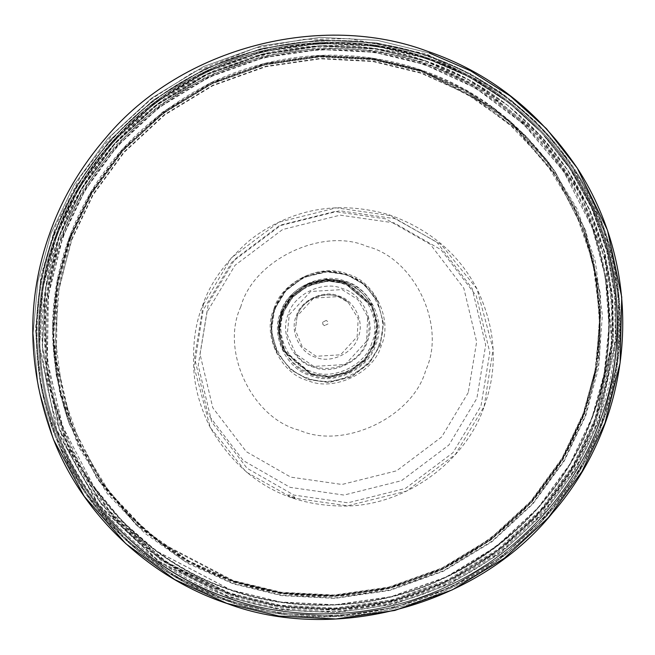 <?xml version="1.0" encoding="UTF-8"?>
<svg xmlns="http://www.w3.org/2000/svg" width="655" height="655" viewBox="0 0 655 655"><rect width="100%" height="100%" fill="white"/><g stroke="black" fill="none" stroke-linecap="round" stroke-linejoin="round"><path stroke-width="0.49" stroke-dasharray="3.27 2.46" d="M429.271 52.981L377.182 40.307L320.213 37.368L261.214 45.907L203.779 66.474L151.616 98.152L107.78 138.631L74.113 184.775L51.065 233.27L37.949 281.069L33.135 333.027L38.162 386.933L53.726 440.013L38.162 386.933L33.135 333.027L37.949 281.069L51.065 233.27L74.113 184.775L107.78 138.631L151.616 98.152L203.779 66.474L261.214 45.907L320.213 37.368L377.182 40.307L429.271 52.981L470.478 70.765L510.22 96.023L546.491 128.732L577.284 168.147M428.583 56.142C493.231 77.306 559.509 129.854 593.184 202.444C628.145 274.42 627.015 359.104 602.616 422.712C579.978 486.935 525.523 553.344 451.352 587.92C377.788 623.756 292.015 624.199 228.014 601.282C163.365 580.109 97.079 527.562 63.412 454.971C28.452 383.003 29.581 298.32 53.98 234.703C76.61 170.488 131.074 104.079 205.236 69.504C278.801 33.659 364.581 33.225 428.583 56.142C364.581 33.225 278.801 33.659 205.236 69.504C131.074 104.079 76.61 170.488 53.98 234.703C29.581 298.32 28.452 383.003 63.412 454.971C97.079 527.562 163.365 580.109 228.014 601.282C292.015 624.199 377.788 623.756 451.352 587.92C525.523 553.344 579.978 486.935 602.616 422.712C627.015 359.104 628.145 274.42 593.184 202.444C559.509 129.854 493.231 77.306 428.583 56.142M427.453 59.22C364.172 36.557 279.366 36.991 206.628 72.427C133.301 106.618 79.452 172.273 57.075 235.767C32.955 298.664 31.833 382.389 66.401 453.547C99.691 525.318 165.224 577.276 229.144 598.203C292.425 620.866 377.231 620.432 449.969 584.997C523.296 550.806 577.137 485.15 599.521 421.656C623.642 358.76 624.755 275.034 590.196 203.869C556.897 132.097 491.373 80.147 427.453 59.22C491.373 80.147 556.897 132.097 590.196 203.869C624.755 275.034 623.642 358.76 599.521 421.656C577.137 485.15 523.296 550.806 449.969 584.997C377.231 620.432 292.425 620.866 229.144 598.203C165.224 577.276 99.691 525.318 66.401 453.547C31.833 382.389 32.955 298.664 57.075 235.767C79.452 172.273 133.301 106.618 206.628 72.427C279.366 36.991 364.172 36.557 427.453 59.22M228.063 599.841C291.852 622.692 377.345 622.25 450.673 586.528C524.59 552.059 578.873 485.871 601.429 421.869C625.746 358.465 626.876 274.06 592.03 202.321C558.469 129.968 492.404 77.593 427.969 56.502C364.18 33.651 278.686 34.093 205.359 69.815C131.442 104.284 77.159 170.472 54.602 234.474C30.286 297.878 29.156 382.283 64.002 454.021C97.562 526.374 163.627 578.75 228.063 599.841C291.852 622.692 377.345 622.25 450.673 586.528C524.59 552.059 578.873 485.871 601.429 421.869C625.746 358.465 626.876 274.06 592.03 202.321C558.469 129.968 492.404 77.593 427.969 56.502C364.18 33.651 278.686 34.093 205.359 69.815C131.442 104.284 77.159 170.472 54.602 234.474C30.286 297.878 29.156 382.283 64.002 454.021C97.562 526.374 163.627 578.75 228.063 599.841M228.57 598.457C164.462 577.464 98.741 525.359 65.353 453.375C30.679 382.004 31.8 298.033 55.994 234.957C78.444 171.274 132.441 105.422 205.989 71.133C278.94 35.591 363.992 35.157 427.461 57.886C491.569 78.878 557.299 130.984 590.687 202.968C625.353 274.339 624.231 358.31 600.037 421.386C577.595 485.068 523.591 550.92 450.042 585.21C377.092 620.752 292.04 621.186 228.57 598.457C164.462 577.464 98.741 525.359 65.353 453.375C30.679 382.004 31.8 298.033 55.994 234.957C78.444 171.274 132.441 105.422 205.989 71.133C278.94 35.591 363.992 35.157 427.461 57.886C491.569 78.878 557.299 130.984 590.687 202.968C625.353 274.339 624.231 358.31 600.037 421.386C577.595 485.068 523.591 550.92 450.042 585.21C377.092 620.752 292.04 621.186 228.57 598.457M425.619 60.833L467.261 78.968L507.257 105.013L539.499 134.578L567.189 169.678L589.017 209.24L604.041 251.79L611.852 295.642L612.605 339.102L595.755 419.216L573.444 466.172L540.842 510.851L498.389 550.053L447.881 580.731L392.263 600.643L335.131 608.913L279.963 606.063L229.52 593.79L160.811 559.116L100.788 502.68L59.269 428.64L42.37 346.413L45.514 288.478L59.384 235.407L81.695 188.452L114.297 143.772L156.75 104.563L207.258 73.892L262.876 53.98L320.008 45.711L375.176 48.56L425.619 60.833C363.042 38.424 279.186 38.85 207.258 73.892C134.75 107.698 81.507 172.625 59.384 235.407C35.526 297.599 34.42 380.383 68.603 450.755C101.525 521.724 166.321 573.092 229.52 593.79C292.097 616.199 375.954 615.765 447.881 580.731C520.389 546.925 573.633 481.998 595.755 419.216C619.614 357.024 620.719 274.232 586.536 203.869C553.614 132.899 488.818 81.523 425.619 60.833M229.856 595.117L280.365 607.406L335.614 610.255L392.836 601.978L448.536 582.033L499.126 551.313L541.636 512.054L574.288 467.302L596.639 420.273L613.506 340.043L612.761 296.51L604.933 252.593L589.893 209.985L568.032 170.365L540.293 135.208L508.01 105.594L467.948 79.509L426.241 61.349L375.724 49.059L320.475 46.21L263.261 54.488L207.553 74.433L156.971 105.152L114.453 144.411L81.801 189.164L59.458 236.185L45.563 289.338L42.419 347.363L59.343 429.713L100.919 503.867L161.032 560.385L229.856 595.117L280.365 607.406L335.614 610.255L392.836 601.978L448.536 582.033L499.126 551.313L541.636 512.054L574.288 467.302L596.639 420.273L613.506 340.043L612.761 296.51L604.933 252.593L589.893 209.985L568.032 170.365L540.293 135.208L508.01 105.594L467.948 79.509L426.241 61.349L375.724 49.059L320.475 46.21L263.261 54.488L207.553 74.433L156.971 105.152L114.453 144.411L81.801 189.164L59.458 236.185L45.563 289.338L42.419 347.363L59.343 429.713L100.919 503.867L161.032 560.385L229.856 595.117M426.552 58.172C490.374 79.075 555.808 130.951 589.05 202.616C623.568 273.667 622.447 357.27 598.367 420.068C576.015 483.472 522.256 549.029 449.035 583.163C376.404 618.549 291.729 618.983 228.538 596.353C164.716 575.458 99.282 523.582 66.04 451.917C31.522 380.858 32.644 297.264 56.731 234.457C79.075 171.061 132.834 105.504 206.055 71.362C278.686 35.984 363.361 35.55 426.552 58.172L468.603 76.488L508.992 102.786L541.546 132.646L569.514 168.089L591.555 208.036L606.726 251.004L614.611 295.282L615.372 339.167L598.367 420.068L575.827 467.49L542.905 512.603L500.043 552.19L449.035 583.163L392.869 603.28L335.18 611.623L279.472 608.749L228.538 596.353L159.149 561.343L98.537 504.358L56.617 429.59L39.554 346.552L42.722 288.053L56.731 234.457L79.263 187.043L112.185 141.922L155.047 102.336L206.055 71.362L262.221 51.254L319.91 42.902L375.618 45.776L426.552 58.172M228.808 597.425L279.8 609.838L335.573 612.712L393.336 604.36L449.567 584.219L500.641 553.213L543.552 513.577L576.515 468.399L599.079 420.928L616.109 339.929L615.348 295.994L607.447 251.659L592.259 208.642L570.194 168.646L542.193 133.153L509.598 103.261L469.16 76.93L427.06 58.598L376.068 46.186L320.295 43.312L262.532 51.663L206.3 71.804L155.227 102.81L112.316 142.446L79.353 187.617L56.788 235.096L42.772 288.749L39.587 347.322L56.674 430.458L98.651 505.316L159.337 562.375L228.808 597.425L279.8 609.838L335.573 612.712L393.336 604.36L449.567 584.219L500.641 553.213L543.552 513.577L576.515 468.399L599.079 420.928L616.109 339.929L615.348 295.994L607.447 251.659L592.259 208.642L570.194 168.646L542.193 133.153L509.598 103.261L469.16 76.93L427.06 58.598L376.068 46.186L320.295 43.312L262.532 51.663L206.3 71.804L155.227 102.81L112.316 142.446L79.353 187.617L56.788 235.096L42.772 288.749L39.587 347.322L56.674 430.458L98.651 505.316L159.337 562.375L228.808 597.425M428.198 55.446L504.448 95.155L539.057 125.007L569.056 160.991L602.109 223.756L618.328 292.187L617.518 360.013L602.215 421.992L579.388 470.012L546.049 515.714L502.631 555.808L450.976 587.175L394.089 607.545L335.655 616.003L279.235 613.088L227.645 600.537L173.993 575.745L123.967 538.009L82.153 488.171L52.605 429.164L39.529 378.713L35.927 327.877L41.077 279.022L53.628 233.991L76.455 185.971L109.794 140.268L153.213 100.174L204.876 68.808L261.754 48.437L320.197 39.98L376.617 42.894L428.198 55.446L376.617 42.894L320.197 39.98L261.754 48.437L204.876 68.808L153.213 100.174L109.794 140.268L76.455 185.971L53.628 233.991L40.299 283.238L35.894 336.834L42.084 392.312L59.539 446.522L90.112 499.626L130.64 544.117L177.71 577.923L227.645 600.537L279.235 613.088L335.655 616.003L394.089 607.545L450.976 587.175L502.631 555.808L546.049 515.714L579.388 470.012L602.215 421.992L616.92 364.327L619.163 301.284L606.702 237.036L579.266 176.645L548.489 135.053L511.563 100.526L470.716 73.958L428.198 55.446M294.848 497.849C290.116 496.76 288.077 495.745 288.716 494.812C293.113 495.892 295.159 496.908 294.848 497.849M326.313 320.41L322.71 322.129L322.841 324.331L324.381 325.65L327.983 323.938L324.381 325.65L322.841 324.323L322.71 322.121L326.313 320.41L327.852 321.728L326.313 320.41M289.281 314.76L310.593 291.483L342.057 289.6L357.753 299.474L367.66 316.717L366.579 341.247L345.267 364.524L313.802 366.407L295.839 354.011L287.209 334.574L289.281 314.76M595.117 418.709L572.83 465.582L540.285 510.188L497.915 549.316L447.488 579.937L391.968 599.824L334.934 608.069L279.865 605.236L229.512 592.98L167.967 563.087L112.48 515.69L69.561 451.631L46.169 378.066L43.819 303.404L59.662 235.219L81.941 188.337L114.486 143.74L156.864 104.603L207.283 73.982L262.811 54.103L319.845 45.85L374.914 48.691L425.267 60.94L484.168 89.145L537.837 133.374L579.921 191.866L605.392 259.74L611.655 342.729L595.117 418.709M371.811 342.901C365.817 365.187 332.805 380.932 311.772 371.524C289.297 366.022 273.962 333.706 283.877 312.771C289.862 290.484 322.882 274.74 343.916 284.147C366.382 289.649 381.726 321.965 371.811 342.901M282.297 312.517L279.382 331.143L284.614 350.728L311.305 373.62L329.309 376.199L348.534 371.393L364.385 359.48L373.751 343.859L376.666 325.224L371.434 305.648L344.743 282.755L326.739 280.176L307.514 284.982L291.663 296.895L282.297 312.517M203.337 304.591L194.535 357.908L208.036 414.418L243.275 460.571L290.108 487.361L343.965 495.074L401.466 480.696L448.871 445.064L476.881 398.33L485.683 345.013L472.181 288.503L436.95 242.358L390.11 215.56L336.252 207.848L278.752 222.225L231.346 257.857L203.337 304.591M468.276 392.541L441.667 436.95L396.619 470.814L341.976 484.471L290.804 477.143L246.305 451.68L212.826 407.828L199.988 354.134L208.355 303.47L234.965 259.061L280.012 225.205L334.656 211.549L385.828 218.876L430.335 244.331L463.814 288.192L476.643 341.885L468.276 392.541M240.819 306.671C219.957 350.72 252.224 418.692 299.499 430.269C343.744 450.059 413.207 416.948 425.799 370.059C446.661 326.01 414.394 258.037 367.119 246.468C322.874 226.679 253.419 259.789 240.819 306.671M374.488 344.866C368.225 368.175 333.69 384.641 311.698 374.799C288.192 369.043 272.152 335.254 282.526 313.352C288.781 290.042 323.316 273.585 345.316 283.427C368.814 289.174 384.862 322.972 374.488 344.866M374.169 344.661L377.075 326.026L371.852 306.45L345.16 283.558L327.156 280.979L307.932 285.785L292.081 297.697L282.714 313.319L279.8 331.946L285.031 351.53L311.723 374.423L329.727 377.002L348.951 372.196L364.802 360.283L374.169 344.661M484.151 406.427L493.109 349.189L477.036 289.019L441.249 244.618L395.014 218.68L339.691 210.763L280.627 225.525L231.927 262.131L203.156 310.134L194.199 367.373L210.271 427.543L246.059 471.952L292.286 497.89L347.608 505.807L406.681 491.045L455.381 454.439L484.151 406.427M207.037 312.042L198.219 365.441L211.745 422.033L247.033 468.259L293.939 495.09L347.879 502.811L405.47 488.417L452.949 452.728L480.999 405.928L489.817 352.529L476.291 295.937L441.003 249.711L394.097 222.872L340.158 215.151L282.567 229.545L235.088 265.234L207.037 312.042M297.1 316.16L295.299 329.94L302.168 346.618L316.144 356.279L340.592 354.813L357.139 336.735L358.236 318.682L348.288 302.422L338.095 296.625L313.655 298.082L297.1 316.16C303.298 295.872 333.583 287.815 348.288 302.422C331.684 287.291 303.732 295.954 297.108 315.849L295.299 329.94L297.1 316.177M61.734 237.216C38.031 299.016 36.934 381.276 70.896 451.189C103.605 521.707 167.983 572.748 230.789 593.315C292.957 615.577 376.281 615.151 447.75 580.33C519.792 546.745 572.691 482.236 594.683 419.855C618.385 358.056 619.483 275.796 585.521 205.883C552.812 135.364 488.425 84.323 425.627 63.756C363.451 41.494 280.127 41.92 208.667 76.741C136.617 110.327 83.717 174.836 61.734 237.216M280.725 312.263C287.185 288.192 322.849 271.195 345.562 281.355C369.829 287.299 386.401 322.194 375.692 344.808C369.224 368.88 333.567 385.877 310.847 375.716C286.579 369.772 270.016 334.877 280.725 312.263M282.117 312.165C288.347 288.986 322.686 272.619 344.555 282.403C367.93 288.126 383.879 321.728 373.563 343.507C367.34 366.685 333.002 383.052 311.125 373.268C287.758 367.545 271.8 333.944 282.117 312.165M288.315 314.294C279.398 333.117 293.194 362.166 313.393 367.111C332.298 375.569 361.986 361.421 367.365 341.378C376.281 322.555 362.493 293.505 342.295 288.56C323.382 280.103 293.702 294.259 288.315 314.294M281.331 312.042L290.869 296.117L307.023 283.975L326.616 279.079L344.972 281.707L372.179 305.034L377.509 324.995L374.537 343.981L364.991 359.906L348.837 372.048L329.244 376.944L310.896 374.316L283.689 350.982L278.359 331.029L281.331 312.042C293.571 273.029 355.288 267.052 372.179 305.034L345.152 282.051L326.804 279.431L307.211 284.327L291.057 296.469L281.511 312.394L278.539 331.381L283.869 351.334L311.076 374.668L329.424 377.296L349.025 372.4L365.171 360.258L374.717 344.334L377.689 325.347L372.359 305.386L345.029 282.027L328.229 279.398L307.089 284.409L291.59 295.904L281.511 312.41C276.819 325.273 277.605 338.25 283.869 351.334L283.689 350.982C277.417 337.898 276.623 324.905 281.322 312.017M60.768 236.75L44.941 304.845L47.291 379.401L70.65 452.867L113.503 516.844L168.916 564.168L230.38 594.019L280.659 606.26L335.655 609.093L392.607 600.856L448.053 580.993L498.406 550.421L540.727 511.342L573.223 466.794L595.477 419.986L611.991 344.112L605.736 261.239L580.297 193.462L538.271 135.053L484.684 90.881L425.856 62.724L375.577 50.484L320.582 47.651L263.629 55.888L208.184 75.743L157.83 106.323L115.517 145.402L83.013 189.942L60.768 236.75M63.036 236.602L85.052 190.294L117.204 146.229L159.067 107.567L208.88 77.315L263.736 57.673L320.082 49.518L374.488 52.326L424.227 64.436L475.571 88.106L523.501 124.065L563.701 171.544L592.333 227.817L605.384 276.885L609.117 326.403L604.221 374.013L592.03 417.882L570.022 464.19L537.87 508.255L496.007 546.917L446.186 577.17L391.338 596.811L334.992 604.966L280.586 602.158L230.838 590.057L156.553 551.207L122.911 521.929L93.886 486.649L62.618 426.348L47.397 360.799L48.339 295.904L63.036 236.602M62.896 236.381L84.913 190.065L117.065 145.991L158.936 107.33L208.757 77.077L263.613 57.427L319.967 49.281L374.382 52.081L424.129 64.19L475.481 87.868L523.41 123.836L563.611 171.315L592.251 227.596L605.302 276.664L609.035 326.182L604.139 373.8L591.948 417.677L569.932 463.994L537.78 508.067L495.909 546.728L446.088 576.981L391.231 596.631L334.877 604.778L280.463 601.978L230.716 589.868L156.422 551.011L122.78 521.74L93.747 486.452L62.479 426.143L47.258 360.594L48.2 295.683L62.896 236.381M592.267 417.734C615.823 356.304 616.912 274.543 583.155 205.04C550.642 134.955 486.649 84.208 424.219 63.772C362.42 41.642 279.595 42.067 208.56 76.676C136.952 110.065 84.364 174.181 62.512 236.193C38.956 297.616 37.859 379.384 71.616 448.88C104.129 518.973 168.13 569.711 230.552 590.147C292.351 612.278 375.176 611.852 446.211 577.243C517.827 543.855 570.407 479.738 592.267 417.734M591.719 417.833C569.916 479.665 517.483 543.609 446.063 576.908C375.225 611.418 292.629 611.844 231.002 589.77C168.753 569.392 104.931 518.793 72.508 448.896C38.841 379.589 39.93 298.05 63.42 236.791C85.224 174.959 137.656 111.014 209.076 77.716C279.914 43.205 362.51 42.78 424.137 64.853C486.387 85.232 550.208 135.831 582.631 205.727C616.298 275.034 615.209 356.574 591.719 417.833M585.734 415.778L598.596 367.627L602.346 315.145L595.297 260.993L576.858 208.478L547.834 161.015L510.351 121.371L467.351 91.176L421.951 70.789L373.399 58.975L320.295 56.24L265.3 64.198L211.753 83.365L163.136 112.889L122.272 150.625L90.889 193.643L69.405 238.838L56.543 286.996L52.793 339.478L59.842 393.63L78.281 446.137L107.305 493.608L144.788 533.252L187.788 563.447L233.188 583.826L281.74 595.649L334.844 598.383L389.84 590.425L443.386 571.258L492.003 541.726L532.867 503.99L564.25 460.981L585.734 415.778M71.477 239.493L92.789 194.666L123.918 152.001L164.438 114.576L212.67 85.289L265.766 66.278L320.32 58.385L372.99 61.103L421.14 72.82L470.847 95.736L517.245 130.55L556.16 176.514L583.883 230.994L596.517 278.49L600.136 326.427L595.387 372.523L583.589 414.992L562.285 459.818L531.156 502.483L490.628 539.908L442.403 569.195L389.299 588.206L334.746 596.099L282.084 593.389L233.925 581.665L162.006 544.059L129.444 515.714L101.337 481.564L71.076 423.179L56.338 359.726L57.255 296.903L71.477 239.493M70.658 238.174L91.978 193.315L123.124 150.625L163.676 113.176L211.933 83.873L265.07 64.845L319.656 56.944L372.359 59.662L420.551 71.387L470.282 94.32L516.713 129.158L555.653 175.155L583.392 229.668L596.034 277.196L599.652 325.158L594.912 371.287L583.097 413.78L561.777 458.639L530.632 501.329L490.079 538.787L441.822 568.09L388.685 587.117L334.099 595.01L281.396 592.292L233.205 580.567L161.245 542.929L128.658 514.576L100.534 480.393L70.249 421.984L55.503 358.49L56.42 295.618L70.658 238.174M69.725 238.895L57.837 281.658L53.063 328.065L56.707 376.33L69.43 424.153L97.333 479.01L136.518 525.285L183.236 560.336L233.278 583.408L281.765 595.215L334.803 597.95L389.725 589.999L443.189 570.857L491.749 541.366L532.556 503.687L563.889 460.727L585.349 415.589L599.669 357.794L600.594 294.529L585.758 230.642L555.284 171.864L526.98 137.476L494.197 108.943L421.787 71.076L373.301 59.278L320.27 56.535L265.349 64.485L211.876 83.627L163.324 113.118L122.518 150.806L91.176 193.757L69.725 238.895C94.639 171.364 141.783 119.726 211.147 83.987C250.104 65.557 290.517 56.314 332.396 56.273C363.664 56.42 393.213 61.275 421.034 70.822C475.104 88.957 519.857 122.641 555.284 171.864L584.931 229.447L599.759 293.293L598.842 356.508L584.522 414.271L563.087 459.384L531.762 502.303L490.988 539.966L442.461 569.432L389.029 588.567L334.14 596.508L281.142 593.774L232.689 581.984L182.671 558.928L135.986 523.894L96.825 477.642L68.939 422.827L56.224 375.037L52.588 326.804L57.362 280.422L69.234 237.683L90.668 192.578L121.994 149.651L162.768 111.989L211.295 82.522L264.726 63.388L319.615 55.446L372.613 58.18L421.067 69.979L493.436 107.821L526.202 136.33L554.482 170.701C519.071 121.511 474.351 87.844 420.305 69.717C392.501 60.17 362.968 55.323 331.725 55.176C289.878 55.216 249.49 64.452 210.566 82.866C141.251 118.58 94.14 170.185 69.234 237.683C47.168 297.288 47.07 359.005 68.939 422.827L69.43 424.153C47.553 360.291 47.651 298.541 69.725 238.903M584.137 414.083L596.959 366.088L600.7 313.786L593.667 259.814L575.286 207.479L546.368 160.18L509.009 120.659L466.155 90.57L420.903 70.257L372.515 58.483L319.591 55.749L264.776 63.682L211.418 82.792L162.964 112.218L122.239 149.823L90.963 192.693L69.545 237.74L56.731 285.727L52.989 338.037L60.014 392.009L78.395 444.336L107.322 491.643L144.673 531.164L187.535 561.253L232.779 581.566L281.167 593.34L334.091 596.075L388.906 588.141L442.264 569.031L490.726 539.605L531.451 502L562.727 459.13L584.137 414.083M583.417 413.837L562.064 458.754L530.877 501.501L490.267 539.008L441.945 568.352L388.734 587.404L334.075 595.313L281.298 592.595L233.041 580.846L187.919 560.59L145.189 530.583L107.936 491.176L79.091 444.008L60.768 391.821L53.759 338.005L57.484 285.842L70.273 237.986L91.618 193.061L122.812 150.322L163.422 112.816L211.745 83.472L264.956 64.419L319.615 56.51L372.392 59.228L420.641 70.969L465.762 91.225L508.501 121.241L545.754 160.639L574.591 207.815L592.922 260.002L599.931 313.819L596.197 365.981L583.417 413.837M296.314 316.021C300.514 300.358 323.717 289.297 338.504 295.913C354.29 299.777 365.072 322.481 358.105 337.202C353.897 352.857 330.693 363.918 315.915 357.311C300.121 353.446 289.338 330.742 296.314 316.021M379.089 344.391C372.024 370.689 333.059 389.258 308.243 378.156C281.724 371.672 263.621 333.542 275.329 308.832C282.395 282.534 321.351 263.965 346.176 275.059C372.687 281.552 390.789 319.681 379.089 344.391M274.535 308.71L285.343 290.681L303.633 276.934L325.813 271.391L346.585 274.363L363.943 284.098L377.386 300.776L383.421 323.373L380.056 344.866L369.248 362.895L350.965 376.641L328.785 382.184L308.006 379.212L290.648 369.469L277.212 352.791L271.178 330.202L274.535 308.71M274.723 309.054L271.358 330.554L277.392 353.143L290.828 369.821L308.194 379.556L328.966 382.536L351.145 376.985L369.436 363.247L380.236 345.218L383.601 323.726L377.567 301.128L364.123 284.45L346.765 274.715L325.994 271.743L303.814 277.286L285.523 291.033L274.723 309.054M273.929 308.931C281.232 281.74 321.515 262.54 347.183 274.011C374.594 280.725 393.311 320.148 381.21 345.693C373.907 372.883 333.624 392.083 307.956 380.604C280.545 373.899 261.828 334.476 273.929 308.931M583.277 414.934L561.998 459.704L530.91 502.311L490.439 539.687L442.281 568.933L389.25 587.92L334.779 595.804L282.174 593.086L234.089 581.386L189.123 561.196L146.532 531.287L109.401 492.02L80.655 445.007L62.397 393L55.413 339.364L59.122 287.381L71.862 239.681L93.141 194.912L124.229 152.312L164.7 114.936L212.859 85.69L265.889 66.704L320.36 58.819L372.965 61.537L421.05 73.237L466.016 93.419L508.608 123.328L545.738 162.604L574.484 209.616L592.75 261.623L599.726 315.26L596.017 367.242L583.277 414.934M507.257 105.013L508.01 105.594C482.547 85.944 455.299 71.198 426.266 61.365C355.141 37.065 282.24 41.429 207.57 74.449C98.758 127.234 36.361 236.087 42.419 347.363L42.37 346.413M39.554 346.552L39.587 347.322C33.471 234.965 96.498 125.056 206.3 71.804C281.658 38.473 355.247 34.068 427.068 58.598C456.388 68.538 483.898 83.422 509.598 103.261L508.992 102.786M52.605 429.164L39.767 380.637L35.558 328.802L40.97 275.935L56.15 224.403L80.499 176.506L112.75 134.267L151.068 99.241L193.135 72.337L254.901 48.142L303.797 39.374L349.344 38.629L426.348 53.866L499.118 90.963L535.602 121.437L569.056 160.991M59.539 446.522C96.023 523.099 152.066 574.443 227.662 600.561C332.093 640.058 474.916 604.426 550.356 510.785C628.636 420.657 644.283 284.393 579.266 176.645M282.297 312.468C277.679 325.134 278.457 337.882 284.614 350.728L285.031 351.53C278.883 338.692 278.113 325.961 282.723 313.344L292.605 297.141L307.809 285.867L328.548 280.954L345.038 283.525L371.434 305.648C366.603 296.658 359.816 289.919 351.096 285.441L337.824 280.913C327.557 279.022 317.413 280.381 307.416 284.982C295.11 291.295 286.734 300.457 282.297 312.468M202.526 305.877C209.395 284.442 224.223 263.359 247.017 242.604C257.726 233.499 270.269 225.819 284.655 219.556C316.701 205.662 351.375 204.024 388.685 214.652C429.238 228.882 458.688 253.673 477.036 289.019C495.966 328.482 498.34 367.651 484.168 406.526C465.762 462.004 403.537 507.65 341.075 506.02C283.852 504.948 240.254 478.789 210.271 427.543C201.118 409.293 195.722 391.346 194.093 373.702C192.202 346.732 195.018 324.127 202.526 305.877M367.66 316.717C369.838 325.273 369.477 333.444 366.579 341.23C357.597 370.116 313.286 378.484 295.839 354.011M112.48 515.69L113.503 516.844C170.84 577.874 240.704 608.716 323.095 609.387C441.994 612.523 560.565 525.441 595.477 420.002C614.185 369.78 617.608 316.856 605.736 261.239L605.392 259.74M592.333 227.817L592.251 227.596C614.701 293.121 614.595 356.484 591.948 417.669C566.379 486.96 518.007 539.949 446.841 576.621C406.87 595.534 365.4 605.007 322.432 605.056C290.353 604.901 260.035 599.923 231.485 590.13C176.007 571.512 130.099 536.953 93.747 486.452L93.886 486.649C130.23 537.149 176.138 571.709 231.616 590.319C260.166 600.119 290.484 605.097 322.555 605.253C365.523 605.204 406.984 595.722 446.939 576.818C518.097 540.154 566.46 487.181 592.03 417.89C614.677 356.697 614.783 293.342 592.333 227.817M583.883 230.994L583.392 229.668C605.138 293.137 605.04 354.511 583.097 413.772C558.33 480.893 511.481 532.212 442.543 567.738C403.832 586.053 363.664 595.231 322.047 595.28C290.967 595.125 261.607 590.311 233.95 580.821C180.215 562.792 135.749 529.314 100.534 480.393L101.337 481.564C136.527 530.452 180.976 563.906 234.678 581.927C262.319 591.408 291.663 596.23 322.719 596.377C364.311 596.337 404.446 587.158 443.132 568.851C512.014 533.358 558.838 482.08 583.589 415C605.515 355.755 605.613 294.423 583.883 230.994M377.386 300.776C371.811 290.411 363.992 282.649 353.937 277.483L338.627 272.267C326.779 270.081 315.08 271.645 303.527 276.959C289.313 284.254 279.652 294.832 274.535 308.685C269.213 323.275 270.106 337.98 277.212 352.791L277.392 353.143C270.294 338.332 269.41 323.644 274.723 309.078L286.129 290.386L303.674 277.376L327.606 271.71L346.626 274.674L364.385 284.671L377.386 300.776"/><path stroke-width="0.98" d="M226.769 603.361L174.656 579.544L125.768 543.642L84.217 496.318L53.726 440.013L84.217 496.318L125.768 543.642L174.656 579.544L226.769 603.361L278.858 616.044L335.827 618.983L394.826 610.444L452.261 589.877L504.424 558.199L548.26 517.72L581.927 471.575L604.974 423.081L620.097 362.903L621.742 297.075L607.496 230.273L577.284 168.147L607.496 230.273L621.742 297.075L620.097 362.903L604.974 423.081L581.927 471.575L548.26 517.72L504.424 558.199L452.261 589.877L394.826 610.444L335.827 618.983L278.858 616.044L226.769 603.361M577.284 168.147C538.41 110.908 488.409 71.927 427.265 51.205C323.095 12.044 182.483 45.899 106.077 137.501C80.958 166.583 62.331 198.137 50.181 232.173C25.84 299.229 27.019 368.503 53.726 440.013C84.413 518.252 152.779 579.004 226.827 603.427C332.322 643.316 476.447 607.316 552.624 512.791C633.59 419.978 647.942 277.319 577.284 168.147L546.491 128.732L510.22 96.023L470.478 70.765L429.271 52.981"/></g></svg>
